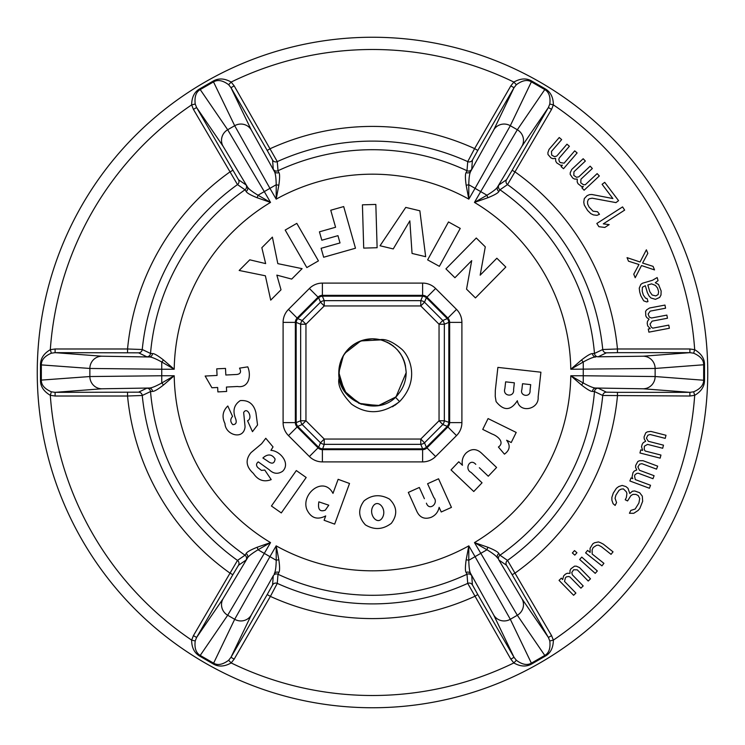 <?xml version="1.0" encoding="UTF-8"?>
<svg xmlns="http://www.w3.org/2000/svg" width="745" height="745" viewBox="0 0 745 745"><rect width="100%" height="100%" fill="white"/><g stroke="black" fill="none" stroke-linecap="round" stroke-linejoin="round"><path stroke-width="1.12" d="M398.342 394.096C380.611 418.187 337.243 403.129 338.826 372.5L343.371 355.598L338.826 372.5L340.018 363.588M338.854 370.954L339.152 367.797M340.269 362.731L342.896 356.445M348.911 348.455L355.225 343.585L348.418 348.958L343.669 355.104M363.607 340.018L372.128 338.826L363.197 340.13M390.548 344.069L383.619 340.716L389.244 343.277M400.642 354.005L398.836 351.51M340.092 363.355L343.24 355.821M343.296 355.728L348.725 348.651L343.436 355.486L340.092 363.346M355.821 343.24L363.243 340.12M374.567 338.891L381.552 340.065M389.737 343.566L395.483 347.887M404.945 363.467L402.142 356.51M380.341 339.748L374.968 338.91M343.212 355.877L339.934 363.905M339.497 365.804L338.826 372.5L339.217 377.64L346.509 393.928L361.064 404.181L379.447 405.457L395.427 397.169L378.255 405.68L358.969 403.343L344.348 390.985L338.826 372.5L344.348 390.985L358.969 403.343L378.255 405.68L395.427 397.169L399.562 401.611C382.883 414.146 366.866 414.974 351.519 404.107C341.257 393.332 337.159 384.504 339.217 377.631A33.674 33.674 0 0 1 380.043 339.673C385.77 338.677 393.053 341.89 401.872 349.331C409.359 355.961 420.571 379.633 399.562 401.611L392.541 406.77M406.174 372.388L405.299 364.854M404.274 361.334L402.635 357.46M399.814 352.795L398.333 350.895M393.63 346.276L386.683 341.955M380.881 339.878L360.757 340.94L344.833 353.288M344.618 353.605L341.173 360.142M340.903 360.841L338.994 369.138M338.928 369.874L339.217 377.631M343.566 355.263L349.172 348.213L343.566 355.263M356.157 343.054L364.277 339.841L356.157 343.054M372.928 338.826L381.058 339.925L372.928 338.826M387.27 342.234L393.835 346.444L387.27 342.234M402.589 357.367L404.218 361.176L402.589 357.367M406.174 372.351L405.271 364.715L406.174 372.332M406.174 372.724L396.182 396.452L406.174 372.64M340.065 363.448L343.333 355.663M348.977 348.399L355.449 343.454M363.886 339.944L372.388 338.826M389.43 343.389L391.47 344.674M397.057 349.461L400.978 354.527L397.057 349.461M355.728 343.296L363.83 339.953L355.728 343.296M372.5 338.826L380.974 339.906L372.5 338.826M387.223 342.206L392.913 345.708L387.223 342.206M397.271 349.694L401.22 354.918L397.271 349.694M339.953 363.839L338.947 375.415M340.055 381.524L342.169 387.13M343.035 388.815L343.296 389.281M347.692 395.269L348.79 396.424M404.805 362.983L402.849 357.907M390.007 343.734L388.639 342.942M404.991 363.644L401.909 356.082M393.22 345.95L387.307 342.253M381.198 339.962L373.208 338.826M372.044 338.826L363.933 339.925M355.98 343.147L350.271 347.198M322.38 283.1L322.38 296.165A6.128 5.196 157.5 0 0 318.627 297.721L320.48 302.2L324.233 305.953L305.953 324.233L305.953 420.767L324.233 439.047L420.767 439.047L439.047 420.767L439.047 324.233L420.767 305.953L324.233 305.953L324.233 300.654A6.128 5.196 157.5 0 0 320.48 302.2L302.2 320.48A6.128 5.196 112.5 0 0 300.654 324.233L300.654 420.767A6.128 5.196 67.5 0 0 302.2 424.52L305.953 420.767L300.654 420.767L296.165 422.62A6.128 5.196 67.5 0 0 297.721 426.373L302.2 424.52L320.48 442.8A6.128 5.196 22.5 0 0 324.233 444.346L420.767 444.346A6.128 5.196 -22.5 0 0 424.52 442.8L420.767 439.047L420.767 444.346L422.62 448.835A6.128 5.196 -22.5 0 0 426.373 447.279L424.52 442.8L442.8 424.52A6.128 5.196 -67.5 0 0 444.346 420.767L444.346 324.233A6.128 5.196 -112.5 0 0 442.8 320.48L424.52 302.2A6.128 5.196 -157.5 0 0 420.767 300.654L420.767 305.953L424.52 302.2L426.373 297.721L447.279 318.627L447.857 318.05A6.128 6.128 0 0 1 449.654 322.38L449.654 422.62A6.128 6.128 0 0 1 447.857 426.95L426.95 447.857A6.128 6.128 0 0 1 422.62 449.654L322.38 449.654A6.128 6.128 0 0 1 318.05 447.857L297.143 426.95A6.128 6.128 0 0 1 295.346 422.62L295.346 322.38A6.128 6.128 0 0 1 297.143 318.05L318.05 297.143A6.128 6.128 0 0 1 322.38 295.346L422.62 295.346A6.128 6.128 0 0 1 426.95 297.143L447.857 318.05L426.95 297.143L426.373 297.721A6.128 5.196 -157.5 0 0 422.62 296.165L422.62 283.1L322.38 283.1A18.374 18.374 0 0 0 309.389 288.483L288.483 309.389A18.374 18.374 0 0 0 283.1 322.38L283.1 422.62A18.374 18.374 0 0 0 288.483 435.611L297.143 426.95L318.05 447.857L318.627 447.279L322.38 449.654L324.233 444.346L324.233 439.047L320.48 442.8L318.627 447.279A6.128 5.196 22.5 0 0 322.38 448.835L422.62 448.835L426.95 447.857L447.857 426.95L447.279 426.373L449.654 422.62L444.346 420.767L439.047 420.767L442.8 424.52L447.279 426.373A6.128 5.196 -67.5 0 0 448.835 422.62L448.835 322.38L447.857 318.05A6.128 6.128 0 0 1 449.654 322.38L448.835 322.38A6.128 5.196 -112.5 0 0 447.279 318.627L442.8 320.48L439.047 324.233L444.346 324.233L448.835 322.38M322.38 296.165L422.62 296.165L420.767 300.654L324.233 300.654L322.38 296.165L318.05 297.143L297.143 318.05L297.721 318.627A6.128 5.196 112.5 0 0 296.165 322.38L300.654 324.233L305.953 324.233L302.2 320.48L297.721 318.627L295.346 322.38L296.165 322.38L296.165 422.62L297.143 426.95A6.128 6.128 0 0 1 295.346 422.62L296.165 422.62M389.505 499.103C380.397 494.084 371.923 494.661 364.063 500.854C357.833 509.235 358.28 517.254 365.423 524.89C374.232 530.189 382.865 529.676 391.311 523.344C397.728 514.767 397.122 506.684 389.505 499.103M505.818 267.045L496.85 258.217L480.171 275.175L485.284 246.846L476.288 238.009L445.929 268.88L454.925 277.717L471.715 260.638L466.547 289.153L475.45 297.916L505.818 267.045M460.242 228.408L448.499 221.945L427.621 259.865L439.373 266.328L460.242 228.408M419.854 210.788L405.755 207.408L380.034 245.757L393.248 248.923L409.843 220.865L412.05 253.44L425.665 256.699L419.854 210.788M375.834 204.437L362.424 204.828L363.709 248.113L377.119 247.713L375.834 204.437M343.687 206.57L330.752 210.239L335.576 227.253L319.437 231.825L321.821 240.235L337.96 235.662L340.018 242.935L321.123 248.29L323.656 257.239L355.477 248.225L343.687 206.57M296.808 223.37L285.195 230.065L306.828 267.576L318.441 260.871L296.808 223.37M277.82 263.637L272.391 237.124L261.84 247.713L265.648 263.6L249.771 259.819L239.164 270.463L265.378 275.79L270.714 300.133L281.014 289.796L276.842 275.129L291.695 279.086L302.097 268.656L277.82 263.637M495.323 390.352L497.884 367.397L540.907 372.202L538.132 397.085C539.203 409.405 519.516 413.717 517.337 400.717C510.809 410.858 503.722 411.147 496.086 401.574L495.239 396.377L495.323 390.352M482.741 429.409L488.077 418.578L516.201 432.435L511.228 442.521L506.619 440.248C510.604 445.529 509.878 450.157 504.449 454.152L498.414 447.037C505.231 442.213 497.213 435.76 492.166 434.056L482.741 429.409M475.785 464.349C469.89 457.654 464.126 469.192 471.101 472.404L482.043 482.797L473.764 491.514L451.032 469.918L458.762 461.779L462.44 465.28C461.583 460.578 462.785 456.508 466.053 453.072C471.483 448.267 476.847 448.49 482.127 453.724L496.598 467.469L488.282 476.232L479.352 467.739M426.41 503.192C429.353 511.601 439.038 503.061 433.786 497.464L427.593 483.738L438.554 478.793L451.442 507.392L441.236 511.992L439.14 507.336C438.153 512.02 435.508 515.335 431.187 517.3C424.324 519.712 419.426 517.477 416.502 510.604L408.316 492.426L419.323 487.463L424.389 498.694M332.987 493.376L338.137 479.314L349.526 483.477L334.663 524.135L324.103 520.271L325.695 515.922C317.258 520.234 310.991 518.129 306.884 509.608C300.682 494.065 323.47 475.357 332.987 493.376M306.186 477.489L296.324 470.561L271.431 506.004L281.293 512.933L306.186 477.489M261.43 470.393L257.863 467.609C255.982 465.541 256.112 463.632 258.264 461.881L269.178 469.713C273.434 473.857 277.913 474.379 282.625 471.268C290.801 463.353 280.064 450.734 270.919 450.371L273.033 446.916L265.779 438.274L261.635 443.713L251.028 452.606C245.152 459.73 245.943 466.659 253.393 473.401C258.031 480.292 263.963 482.369 271.208 479.612L264.754 470.039L261.43 470.393M257.546 424.976L255.898 412.6C253.756 403.958 248.541 399.953 240.253 400.605C234.144 404.693 232.524 410.523 235.383 418.075C237.04 422.341 236.184 424.529 232.812 424.65C230.196 421.884 230.112 419.137 232.561 416.418L227.802 405.997C222.662 410.998 221.712 416.855 224.971 423.588C225.372 435.08 243.848 440.546 245.068 426.699L243.652 412.516C247.256 406.09 253.328 418.448 247.536 420.748L252.471 431.672L257.546 424.976M217.661 387.484L211.915 387.763L205.154 376.039L217.065 375.452L216.739 368.84L225.502 368.412L225.828 375.014L236.947 374.465C240.56 373.943 241.427 371.839 239.527 368.151L247.768 366.857C251.363 375.21 249.184 388.331 237.45 386.497L226.424 387.046L226.648 391.47L217.885 391.907L217.661 387.484M382.185 518.045C377.128 525.858 367.751 513.696 373.347 505.808C378.348 498.815 387.502 509.561 382.185 518.045M521.891 389.514C519.442 396.238 530.766 397.877 530.04 390.51L530.691 384.644L522.534 383.731L521.891 389.514L522.236 386.394M513.594 389.57L514.348 382.818L505.632 381.84L504.868 388.62C502.27 396.359 514.544 397.728 513.594 389.57M325.314 510.157C319.791 512.141 317.64 509.366 318.86 501.851L328.769 505.194L325.314 510.157M264.363 456.76C268.647 453.807 272.223 454.552 275.082 458.995C274.43 463.744 271.878 464.396 267.418 460.95L262.892 457.989L264.363 456.76L262.892 457.989M288.483 435.611L309.389 456.517A18.374 18.374 0 0 0 322.38 461.9L422.62 461.9L422.62 449.654A6.128 6.128 0 0 0 426.95 447.857L426.373 447.279L447.279 426.373M322.38 295.346A6.128 6.128 0 0 0 318.05 297.143L318.627 297.721L297.721 318.627M246.139 553.554A3.678 3.371 -147.9 0 1 247.387 558.154L246.092 560.063L238.512 565.232L232.84 574.721L229.656 572.877A246.083 246.083 0 0 1 127.544 396.014L142.248 395.483L150.518 391.553L152.52 391.404C154.243 391.507 157.866 389.402 163.406 385.081L174.209 375.759A198.319 198.319 0 0 0 270.537 542.593L257.053 547.286C250.348 550.034 246.707 552.12 246.139 553.554L245.012 555.211L237.478 560.417L193.43 635.625L191.642 640.123C191.679 647.694 194.417 653.058 199.846 656.205L213.126 663.879C218.387 667.036 224.394 666.719 231.155 662.938L234.163 659.148L270.388 596.4L267.204 594.557L272.586 584.9L273.266 575.755A3.678 3.669 4.4 0 1 278.006 574.265A222.792 222.792 0 0 0 466.994 574.265A3.678 3.669 175.6 0 1 471.734 575.755L472.414 584.9L477.796 594.557L474.612 596.4A246.083 246.083 0 0 1 270.388 596.4L277.27 583.391L278.006 574.265L278.881 572.458C279.831 571.024 279.822 566.824 278.853 559.868A3.678 1.453 -6 0 0 276.218 560.277L276.181 545.861A198.319 198.319 0 0 0 468.819 545.852L466.147 559.868C465.169 567.047 465.159 571.247 466.119 572.458L466.994 574.265L467.73 583.391L510.837 659.148L513.845 662.938C520.42 666.691 526.426 666.999 531.874 663.879L545.154 656.205C550.518 653.235 553.246 647.871 553.358 640.123L551.57 635.625L548.385 637.469M278.853 559.868L276.181 545.861L269.941 556.655L276.218 560.277C276.078 567.327 275.426 571.788 274.272 573.678A3.678 3.371 27.9 0 1 278.881 572.458M551.57 635.625L507.522 560.417L499.988 555.211L498.861 553.554C498.098 552.008 494.457 549.922 487.947 547.286L474.472 542.593A198.319 198.319 0 0 0 570.791 375.759L581.594 385.081C587.321 389.523 590.953 391.628 592.48 391.404L594.482 391.553L602.752 395.483L689.907 396.014L694.694 395.316C701.231 391.498 704.509 386.45 704.519 380.164L704.519 364.836C704.63 358.699 701.352 353.651 694.694 349.684L689.907 348.986L617.456 348.986L617.456 352.655L606.402 352.832L598.133 356.808A3.678 3.669 -115.6 0 1 594.482 353.447A222.792 222.792 0 0 0 499.988 189.789A3.678 3.669 55.6 0 1 498.908 184.937L506.488 179.768L512.16 170.279L515.344 172.123A246.083 246.083 0 0 1 617.456 348.986L602.752 349.517L594.482 353.447L592.48 353.596C590.757 353.493 587.135 355.598 581.594 359.919L570.791 369.241A198.319 198.319 0 0 0 474.463 202.407L487.947 197.714C494.652 194.967 498.293 192.881 498.861 191.446L499.988 189.789L507.522 184.583L551.57 109.375L553.358 104.877C553.321 97.306 550.583 91.942 545.154 88.795L531.874 81.121C526.613 77.964 520.606 78.281 513.845 82.062L510.837 85.852L474.612 148.6L477.796 150.443L472.414 160.1L471.734 169.245A3.678 3.669 -175.6 0 1 466.994 170.735A222.792 222.792 0 0 0 278.006 170.735A3.678 3.669 -4.4 0 1 273.266 169.245L272.586 160.1L267.204 150.443L270.388 148.6A246.083 246.083 0 0 1 474.612 148.6L467.73 161.609L466.994 170.735L466.119 172.542C465.169 173.976 465.178 178.176 466.147 185.133L468.819 199.139A198.319 198.319 0 0 0 276.181 199.148L278.853 185.133C279.831 177.953 279.841 173.753 278.881 172.542L278.006 170.735L277.27 161.609L234.163 85.852L231.155 82.062C224.58 78.309 218.574 78.002 213.126 81.121L199.846 88.795C194.482 91.765 191.754 97.129 191.642 104.877L193.43 109.375L237.478 184.583L245.012 189.789L246.139 191.446C246.902 192.992 250.544 195.078 257.053 197.714L270.528 202.407A198.319 198.319 0 0 0 174.209 369.241L163.406 359.919C157.679 355.477 154.047 353.372 152.52 353.596L150.518 353.447L142.248 349.517L127.544 348.986L55.093 348.986L55.093 352.655L51.358 353.195C44.719 356.036 41.385 359.891 41.338 364.771L41.338 380.229C41.254 384.997 44.598 388.853 51.358 391.805L55.093 392.345L138.598 392.168L146.867 388.192L149.158 388.024C151.375 388.08 155.565 386.404 161.74 383.014L174.209 375.759L161.74 375.759L161.74 383.014A3.678 1.453 54 0 1 163.406 385.081M257.053 197.714A3.678 1.453 114 0 0 258.021 195.227L270.528 202.407L264.298 191.605L258.021 195.227C251.987 191.586 248.448 188.792 247.387 186.846A3.678 3.371 147.9 0 1 246.139 191.446M238.512 179.768L246.092 184.937L247.387 186.846L223.062 146.243L196.606 107.531L238.512 179.768A3.678 3.669 124.2 0 1 237.478 184.583A231.397 231.397 0 0 0 142.248 349.517A3.678 3.669 -64.2 0 1 138.598 352.832L55.093 352.655L101.841 356.212A12.246 11.976 -85.7 0 0 89.866 368.458L40.481 364.836L40.481 380.164C40.37 386.301 43.648 391.349 50.306 395.316L55.093 396.014L55.093 392.345L101.841 388.788L149.158 388.024A3.678 3.371 87.9 0 1 152.52 391.404M246.092 184.937A3.678 3.669 124.4 0 1 245.012 189.789A222.792 222.792 0 0 0 150.518 353.447A3.678 3.669 -64.4 0 1 146.867 356.808L138.598 352.832M152.52 353.596A3.678 3.371 -87.9 0 1 149.158 356.976L146.867 356.808M163.406 359.919A3.678 1.453 -54.1 0 1 161.74 361.996C155.351 358.503 151.16 356.827 149.158 356.976L101.841 356.212M174.209 369.241L161.74 361.986L161.74 369.241L89.866 368.458L89.866 376.542L161.74 375.759L161.74 369.241L174.209 369.241M55.093 348.986L50.306 349.684C43.769 353.503 40.491 358.55 40.481 364.836M668.768 325.127L652.769 328.163L651.251 327.148L650.013 324.14L652.099 321.151L667.464 318.236L666.868 315.107L651.503 318.013L649.351 317.128L648.113 314.111L650.199 311.121L665.564 308.207L664.968 305.078L649.603 307.983L646.641 309.846L645.598 311.345L645.794 315.852L646.79 317.612L649.063 319.13L647.498 321.365L647.219 323.367L647.694 325.882L650.208 328.647L648.29 329.011L648.876 332.149L669.364 328.266L668.768 325.127M657.164 277.559L652.527 280.26L642.535 283.221L640.84 284.385L639.247 288.185L639.713 292.04L640.802 295.709L643.68 300.84L646.716 301.939L647.973 301.567L647.06 298.503L645.636 298.261L643.298 294.964L642.209 291.295L642.376 287.253L645.319 285.717L647.303 292.45L649.016 295.933L650.99 298.009L655.46 299.341L659.651 297.441L660.983 295.048L661.15 291.006L658.533 284.469L655.311 282.765L658.068 280.614L657.164 277.559M633.762 274.188L635.206 277.736L641.51 265.546L654.52 269.904L653.086 266.365L642.6 263.041L647.815 253.356L646.381 249.808L640.067 261.998L627.057 257.64L628.491 261.188L638.977 264.512L633.762 274.188M622.569 206.905L596.829 223.481L598.906 226.694L604.81 227.449L609.187 224.627L603.282 223.873L624.645 210.118L622.569 206.905M615.957 202.612L618.555 200.647L604.698 182.339L602.1 184.304L612.874 198.542L591.828 194.482L589.5 194.641L587.032 195.702L584.304 198.57L583.763 202.184L584.266 204.996L587.6 210.481L590.813 213.647L593.393 214.895L597.006 215.352L599.474 214.29L597.546 211.748L593.02 211.17L589.034 206.989L587.637 204.055L587.516 201.737L588.308 199.539L589.342 198.757L592.191 198.198L615.957 202.612M597.145 173.622L585.263 184.76L583.437 184.723L580.783 182.842L580.942 179.2L592.34 168.5L590.161 166.172L578.763 176.872L576.462 177.273L573.799 175.392L573.957 171.75L585.365 161.06L583.177 158.732L571.778 169.422L570.27 172.589L570.195 174.405L572.775 178.111L574.563 179.061L577.291 179.117L577.179 181.855L578.008 183.689L581.538 186.501L583.363 186.539L581.938 187.88L584.117 190.208L599.325 175.941L597.145 173.622M574.712 150.853L564.086 163.192L560.389 162.587L559.43 161.758L558.825 159.523L559.197 158.117L569.394 146.271L566.973 144.195L556.776 156.04L554.531 156.683L551.691 155.1L551.458 151.458L561.655 139.613L559.244 137.527L549.046 149.382L547.882 152.678L548.003 154.504L550.955 157.903L552.837 158.657L555.556 158.424L555.733 161.162L556.757 162.904L560.566 165.316L562.382 165.167L561.106 166.647L563.527 168.724L577.124 152.93L574.712 150.853M575.894 593.067L564.514 581.417L565.427 577.794L566.34 576.9L568.621 576.49L569.99 576.984L580.914 588.168L583.195 585.933L572.272 574.749L571.815 572.467L573.641 569.767L577.291 569.851L588.215 581.035L590.496 578.809L579.573 567.625L576.379 566.181L574.563 566.144L570.912 568.798L570 570.596L569.99 573.333L567.262 573.268L565.436 574.144L563.611 575.922L562.689 579.554L561.33 578.157L559.048 580.383L573.613 595.292L575.894 593.067M597.341 570.968L581.789 557.092L579.666 559.476L595.218 573.352L597.341 570.968M576.928 552.762L574.497 550.592L572.374 552.967L574.805 555.137L576.928 552.762M603.916 563.341L592.182 554.038L592.117 549.922L593.197 547.51L596.596 545.321L598.412 545.135L601.355 546.662L611.049 554.345L613.033 551.849L603.338 544.157L600.386 542.639L598.458 541.922L594.436 542.798L592.741 543.897L590.077 548.301L590.142 552.418L587.591 550.397L585.607 552.892L601.941 565.846L603.916 563.341M642.311 496.17L639.666 492.715L634.712 490.964L632.393 491.234L629.814 493.507L628.016 488.338L625.968 486.606L622.187 485.433L618.713 486.56L616.413 488.264L613.275 493.106L611.859 497.399L611.896 500.258L613.088 503.704L615.137 505.436L616.562 502.586L615.063 498.275L615.901 495.136L619.048 490.285L621.06 489.148L623.379 488.878L626.312 491.765L626.908 493.488L626.368 497.492L625.232 499.783L627.56 500.938L630.987 495.518L633.008 494.391L635.913 494.41L638.241 495.574L639.722 498.442L638.903 503.024L635.187 509.012L630.847 510.418L629.432 513.268L633.781 513.296L638.102 510.465L639.825 508.472L642.656 501.329L642.311 496.17M650.534 485.274L635.271 479.584L634.554 475.915L635.001 474.714L636.882 473.382L638.325 473.233L652.983 478.7L654.091 475.71L639.443 470.253L637.888 466.947L639.62 464.191L641.892 463.669L656.541 469.136L657.658 466.147L643.01 460.689L639.508 460.745L637.841 461.481L635.671 465.439L635.615 467.46L636.779 469.937L634.284 471.045L632.999 472.609L632.049 477.024L632.831 478.672L630.996 477.992L629.879 480.981L649.417 488.254L650.534 485.274M660.945 455.055L645.17 451.023L644.22 449.468L644.378 446.208L647.535 444.383L662.687 448.257L663.478 445.165L648.327 441.291L646.437 438.181L647.852 435.248L650.059 434.493L665.211 438.367L666.002 435.276L650.851 431.411L647.377 431.839L645.803 432.752L644.071 436.915L644.22 438.935L645.645 441.273L643.28 442.642L642.171 444.327L641.538 446.804L642.646 450.38L640.756 449.896L639.964 452.988L660.163 458.138L660.945 455.055M647.815 284.981L651.558 283.873L655.404 285.391L657.565 288.082L658.645 291.751L658.124 294.564L655.805 295.914L652.145 295.011L649.808 291.705L647.815 284.981M193.43 109.375L196.615 107.531M51.358 353.195L50.306 349.684A323.004 323.004 0 0 1 191.651 104.877L195.209 104.039L196.606 107.531M199.846 88.795L200.228 89.568C196.056 91.886 194.38 96.71 195.209 104.039M707.75 372.5A335.25 335.25 0 0 0 372.5 37.25A335.25 335.25 0 0 0 37.25 372.5A335.25 335.25 0 0 0 372.5 707.75A335.25 335.25 0 0 0 707.75 372.5A335.25 335.25 0 0 0 372.5 37.25A335.25 335.25 0 0 0 37.25 372.5A335.25 335.25 0 0 0 372.5 707.75A335.25 335.25 0 0 0 707.75 372.5A335.25 335.25 0 0 0 372.5 37.25A335.25 335.25 0 0 0 37.25 372.5M704.519 364.836L703.662 364.771C703.746 360.003 700.402 356.147 693.642 353.195L689.907 352.655L617.456 352.655M549.782 104.039L553.358 104.877A323.004 323.004 0 0 1 694.694 349.684L693.642 353.195M704.519 380.164L703.662 380.229L703.662 364.771L655.134 368.458L570.791 369.241L583.261 361.986C589.435 358.596 593.625 356.92 595.842 356.976A3.678 3.371 -92.1 0 1 592.48 353.596M213.126 663.879L213.619 663.162C217.698 665.611 222.718 664.652 228.65 660.266L230.978 657.304L267.204 594.557M510.837 659.148L514.022 657.304L516.35 660.266L513.845 662.938A323.004 323.004 0 0 1 231.155 662.938L228.65 660.266M199.846 656.205L200.228 655.423L213.619 663.162L234.684 619.291L269.941 556.655L264.298 553.395L227.681 615.249L200.219 655.423C196.019 652.955 194.352 648.131 195.209 640.961L196.606 637.469L232.84 574.721M51.358 391.805L50.306 395.316A323.004 323.004 0 0 0 191.651 640.123L195.218 640.961M193.43 635.625L196.615 637.469M531.874 81.121L531.381 81.838C527.302 79.389 522.282 80.348 516.35 84.734L513.845 82.062A323.004 323.004 0 0 0 231.155 82.062L228.65 84.734C222.876 80.404 217.866 79.436 213.619 81.838L200.219 89.577L227.681 129.751L264.298 191.605L269.941 188.345L234.684 125.709L213.126 81.121M234.163 85.852L230.978 87.696L228.65 84.734M278.881 172.542A3.678 3.371 -27.9 0 1 274.272 171.322L273.266 169.245M278.853 185.133A3.678 1.453 5.9 0 1 276.218 184.723C276.05 177.44 275.399 172.98 274.272 171.322L251.279 129.956L230.978 87.696L267.204 150.443M276.181 199.148L276.218 184.723L269.941 188.345L276.181 199.148M510.837 85.852L514.022 87.696L477.796 150.443M516.35 84.734L514.022 87.696L493.721 129.956L470.728 171.322C469.574 173.213 468.922 177.673 468.782 184.723L468.819 199.139L475.059 188.345L468.782 184.723A3.678 1.453 174 0 1 466.147 185.133M545.154 88.795L544.772 89.577L531.381 81.838L510.316 125.709L475.059 188.345L480.702 191.605L517.319 129.751A12.246 11.976 34.3 0 1 521.938 146.243L548.394 107.531L549.791 104.039C550.648 96.869 548.981 92.045 544.781 89.577L517.319 129.751L510.316 125.709A12.246 11.976 -154.3 0 0 493.721 129.956M551.57 109.375L548.385 107.531M498.861 191.446A3.678 3.371 32.1 0 1 497.613 186.846L498.908 184.937M487.947 197.714A3.678 1.453 65.9 0 1 486.979 195.227C493.199 191.437 496.747 188.643 497.613 186.846L521.938 146.243M474.463 202.407L486.979 195.227L480.702 191.605L474.463 202.407M466.119 172.542A3.678 3.371 -152.1 0 0 470.728 171.322L471.734 169.245M689.907 348.986L689.907 352.655L643.159 356.212L598.133 356.808M689.907 396.014L689.907 392.345L693.642 391.805C700.281 388.965 703.615 385.109 703.662 380.229L655.134 376.542L655.134 368.458A12.246 11.976 -94.3 0 0 643.159 356.212M545.154 656.205L544.772 655.432C548.944 653.114 550.62 648.29 549.791 640.961L553.358 640.123A323.004 323.004 0 0 0 694.694 395.306L693.642 391.805M617.456 392.345L617.456 396.014A246.083 246.083 0 0 1 515.344 572.877L512.16 574.721L506.488 565.232L498.908 560.063A3.678 3.669 -55.6 0 1 499.988 555.211A222.792 222.792 0 0 0 594.482 391.553A3.678 3.669 115.6 0 1 598.133 388.192L606.402 392.168L617.456 392.345L689.907 392.345L643.159 388.788A12.246 11.976 94.3 0 0 655.134 376.542L583.261 375.759L583.261 361.986A3.678 1.453 -126 0 1 581.594 359.919M592.48 391.404A3.678 3.371 92.1 0 1 595.842 388.024L598.133 388.192M581.594 385.081A3.678 1.453 125.9 0 1 583.261 383.005C589.649 386.497 593.839 388.173 595.842 388.024L643.159 388.788M570.791 375.759L583.261 383.014L583.261 375.759L570.791 375.759M549.791 640.961L548.394 637.469L512.16 574.721M531.874 663.879L531.381 663.162L544.781 655.423L517.319 615.249L474.472 542.593L486.979 549.773C493.013 553.414 496.552 556.208 497.613 558.154A3.678 3.371 -32.1 0 1 498.861 553.554M516.35 660.266C522.124 664.596 527.134 665.564 531.381 663.162L510.316 619.291A12.246 11.976 154.3 0 1 493.721 615.044L514.022 657.304L477.796 594.557M466.119 572.458A3.678 3.371 152.1 0 1 470.728 573.678L471.734 575.755M466.147 559.868A3.678 1.453 -174.1 0 1 468.782 560.277C468.95 567.56 469.601 572.02 470.728 573.678L493.721 615.044M487.947 547.286A3.678 1.453 -66 0 0 486.979 549.773L475.059 556.655L468.819 545.852L468.782 560.277L475.059 556.655L510.316 619.291L517.319 615.249A12.246 11.976 -34.3 0 0 521.938 598.757L498.908 560.063M234.163 659.148L230.978 657.304L251.279 615.044L273.266 575.755M257.053 547.286A3.678 1.453 -114.1 0 1 258.021 549.773C251.801 553.563 248.253 556.357 247.387 558.154L223.062 598.757L196.606 637.469M270.537 542.593L258.021 549.773L264.298 553.395L270.537 542.593M40.481 380.164L89.866 376.542A12.246 11.976 85.7 0 0 101.841 388.788M539.557 384.262L539.659 383.386M505.278 384.96L505.632 381.84M257.258 447.391L251.028 452.606M232.04 374.707L230.307 374.791M395.427 397.169C402.43 390.436 406.016 382.213 406.174 372.5C404.963 355.449 396.256 344.507 380.043 339.673M318.627 447.279L297.721 426.373L297.143 426.95A6.128 6.128 0 0 1 295.346 422.62L283.1 422.62M422.62 449.654L422.62 448.835M422.62 461.9A18.374 18.374 0 0 0 435.611 456.517L456.517 435.611A18.374 18.374 0 0 0 461.9 422.62L461.9 322.38A18.374 18.374 0 0 0 456.517 309.389L435.611 288.483A18.374 18.374 0 0 0 422.62 283.1M435.611 456.517L426.95 447.857M322.38 461.9L322.38 449.654M309.389 456.517L318.05 447.857M456.517 435.611L447.857 426.95M461.9 422.62L449.654 422.62M461.9 322.38L449.654 322.38M456.517 309.389L447.857 318.05M435.611 288.483L426.95 297.143M309.389 288.483L318.05 297.143M288.483 309.389L297.143 318.05M283.1 322.38L295.346 322.38M246.092 560.063A3.678 3.669 -124.4 0 0 245.012 555.211A222.792 222.792 0 0 1 150.518 391.553A3.678 3.669 64.4 0 0 146.867 388.192M472.414 160.1A3.678 3.669 -175.8 0 1 467.73 161.609A231.397 231.397 0 0 0 277.27 161.609A3.678 3.669 -4.2 0 1 272.586 160.1M606.402 352.832A3.678 3.669 -115.8 0 1 602.752 349.517A231.397 231.397 0 0 0 507.522 184.583A3.678 3.669 55.8 0 1 506.488 179.768M506.488 565.232A3.678 3.669 -55.8 0 1 507.522 560.417A231.397 231.397 0 0 0 602.752 395.483A3.678 3.669 115.8 0 1 606.402 392.168M272.586 584.9A3.678 3.669 4.2 0 1 277.27 583.391A231.397 231.397 0 0 0 467.73 583.391A3.678 3.669 175.8 0 1 472.414 584.9M138.598 392.168A3.678 3.669 64.2 0 1 142.248 395.483A231.397 231.397 0 0 0 237.478 560.417A3.678 3.669 -124.2 0 1 238.512 565.232M232.84 170.279L229.656 172.123A246.083 246.083 0 0 0 127.544 348.986L127.544 352.655M55.093 396.014L127.544 396.014L127.544 392.345M704.519 372.5L703.634 372.5M251.279 129.956A12.246 11.976 -25.7 0 0 234.684 125.709L227.681 129.751A12.246 11.976 145.7 0 0 223.062 146.243M512.16 170.279L548.394 107.531M548.394 637.469L521.938 598.757M223.062 598.757A12.246 11.976 -145.7 0 0 227.681 615.249L234.684 619.291A12.246 11.976 25.7 0 0 251.279 615.044M40.481 372.5L41.366 372.5M395.055 405.196L399.534 401.574"/></g></svg>
